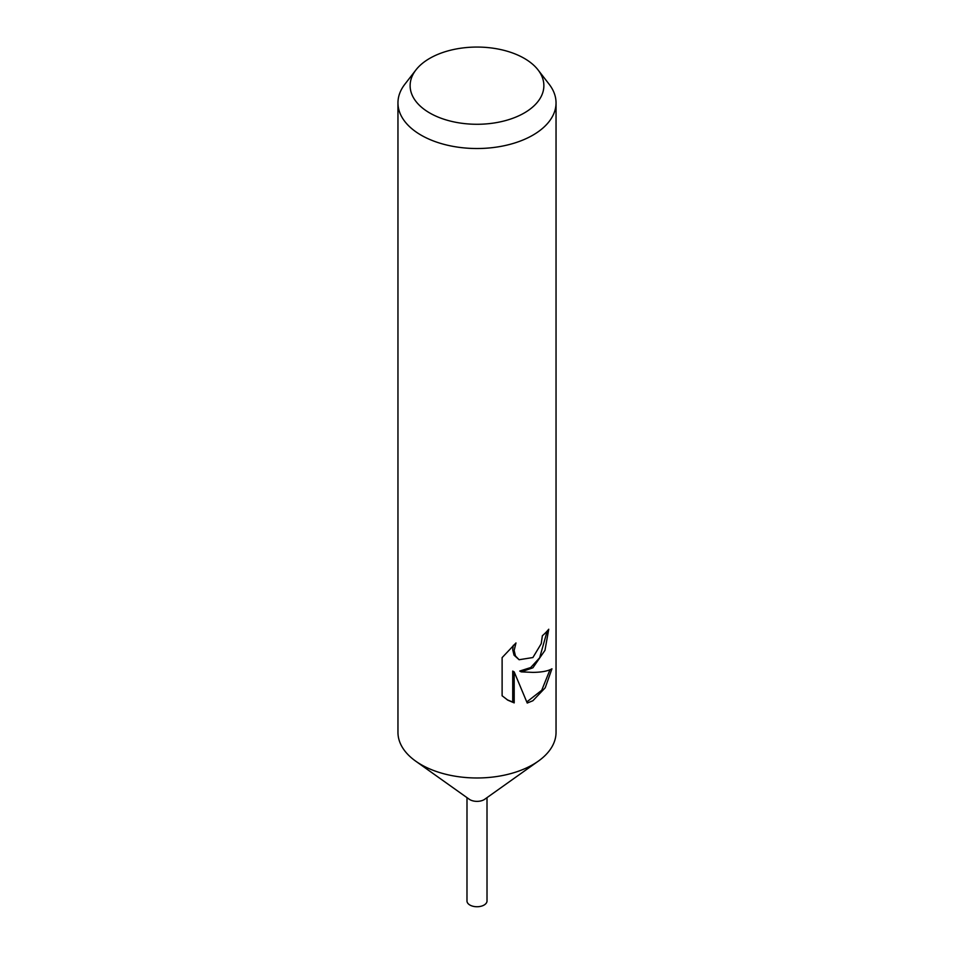 <?xml version="1.0" encoding="UTF-8"?>
<svg xmlns="http://www.w3.org/2000/svg" width="954" height="954" viewBox="0 0 954 954"><rect width="100%" height="100%" fill="white"/><g stroke="black" fill="none" stroke-linecap="round" stroke-linejoin="round"><path stroke-width="1.43" d="M538.044 69.904L549.158 84.25A79.039 45.637 180 0 1 556.039 102.877L556.039 732.338A79.039 45.637 180 0 1 538.378 761.101A79.039 45.637 180 0 1 532.892 764.607A79.039 45.637 180 0 1 415.622 761.101A79.039 45.637 180 0 1 397.961 732.338L397.961 102.877A79.039 45.637 180 0 1 404.842 84.25L415.956 69.904A66.875 38.613 180 0 1 429.717 58.373A66.875 38.613 180 0 1 538.044 69.904A66.875 38.613 180 0 1 524.283 112.966A66.875 38.613 180 0 1 439.078 117.473A66.875 38.613 180 0 1 415.956 69.904M538.378 761.101L484.775 799.225A10.017 5.784 180 0 1 484.083 799.679A10.017 5.784 180 0 1 469.225 799.225L415.622 761.101M502.114 695.8L502.114 657.616L515.971 642.96L514.146 650.461L515.47 655.97L519.095 659.727L532.892 657.544L541.216 643.711L542.373 635.734A79.039 45.637 0 0 0 548.741 629.235L544.972 650.342L532.892 667.8L521.182 671.866L532.892 672.379C541.61 672.284 547.966 671.091 551.949 668.802L545.223 687.774L532.892 700.737L527.228 703.038L514.194 671.926L514.194 702.883L507.898 700.212L502.126 695.788M556.039 102.877A79.039 45.637 180 0 1 532.892 135.146A79.039 45.637 180 0 1 446.746 145.044A79.039 45.637 180 0 1 397.961 102.877M519.763 671.056L521.182 671.866M519.763 671.044L530.71 667.538L539.654 657.795L547.191 631.071M519.119 659.739L514.015 655.136L512.692 649.614L513.324 645.321M507.158 699.771L512.727 702.037L512.727 671.079L514.194 671.926M526.799 701.941L541.729 690.267L549.981 669.768M512.727 702.037L514.194 702.883M487.005 797.639L487.017 900.958A10.017 5.784 180 0 1 484.083 905.048A10.017 5.784 180 0 1 473.172 906.3A10.017 5.784 180 0 1 466.983 900.958L466.995 797.639"/></g></svg>
